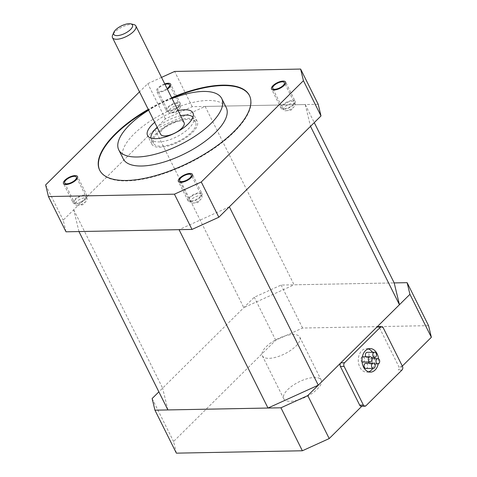 <?xml version="1.0" encoding="UTF-8"?>
<svg xmlns="http://www.w3.org/2000/svg" width="477" height="477" viewBox="0 0 477 477"><rect width="100%" height="100%" fill="white"/><g stroke="black" fill="none" stroke-linecap="round" stroke-linejoin="round"><path stroke-width="0.36" stroke-dasharray="2.38 1.79" d="M161.518 77.399L147.792 83.636L139.505 91.852M165.012 84.411A6.535 2.588 -26.5 0 0 157.815 90.636A6.535 2.588 -26.5 0 0 159.908 91.447A6.535 2.588 -26.5 0 0 167.117 88.639M171.637 97.69A83.678 33.128 -26.5 0 0 148.234 109.358M86.14 201.193L82.849 204.788L77.99 205.253A6.535 2.588 153.5 0 0 85.872 201.473A6.535 2.588 -26.5 0 0 86.14 201.193A6.535 2.588 -26.5 0 0 87.088 198.641A6.535 2.588 -26.5 0 0 82.676 198.223A6.535 2.588 -26.5 0 0 76.606 201.646A6.535 2.588 153.5 0 0 75.39 204.478L64.675 182.989M77.99 205.253A6.535 2.588 153.5 0 1 75.39 204.478M201.968 196.476A6.535 2.588 153.5 0 0 199.875 195.665A6.535 2.588 -26.5 0 0 193.042 198.205A6.535 2.588 -26.5 0 0 190.263 202.308A6.535 2.588 -26.5 0 0 192.362 203.113A6.535 2.588 153.5 0 0 192.869 203.083A6.535 2.588 153.5 0 0 201.02 199.022A6.535 2.588 153.5 0 0 201.968 196.476L191.253 174.981M295.108 104.123A6.535 2.588 153.5 0 0 290.696 103.706A6.535 2.588 153.5 0 0 284.626 107.128A6.535 2.588 -26.5 0 0 283.41 109.96A6.535 2.588 -26.5 0 0 286.015 110.736A6.535 2.588 -26.5 0 0 293.892 106.955A6.535 2.588 153.5 0 0 294.166 106.669A6.535 2.588 153.5 0 0 295.108 104.123L284.393 82.634M168.53 112.125A6.535 2.588 153.5 0 0 170.623 112.936A6.535 2.588 -26.5 0 0 171.136 112.906A6.535 2.588 -26.5 0 0 179.286 108.839A6.535 2.588 -26.5 0 0 180.234 106.293A6.535 2.588 -26.5 0 0 178.136 105.489A6.535 2.588 153.5 0 0 171.303 108.023A6.535 2.588 153.5 0 0 168.53 112.125L157.815 90.636M66.011 231.804L63.208 220.165L165.364 118.88L192.207 106.687L318.201 104.302M192.207 106.687L174.636 71.443M165.364 118.88L147.792 83.636M45.637 184.921L63.208 220.165M99.759 170.361A83.678 33.128 -26.5 0 0 99.86 170.575A83.678 33.128 -26.5 0 0 156.367 175.93A83.678 33.128 -26.5 0 0 234.04 132.123A83.678 33.128 -26.5 0 0 249.638 95.901A83.678 33.128 -26.5 0 0 249.525 95.692M171.851 98.119A83.678 33.128 -26.5 0 0 148.448 109.788M123.263 158.913A57.532 22.777 153.5 0 1 133.983 134.013A57.532 22.777 153.5 0 1 187.383 103.891A57.532 22.777 153.5 0 1 226.235 107.569M172.054 98.53A57.532 22.777 -26.5 0 0 148.651 110.199M178.112 110.682A25.364 10.041 -26.5 0 0 154.709 122.345M156.563 133.149A25.364 10.041 -26.5 0 0 151.835 144.132A25.364 10.041 -26.5 0 0 168.965 145.753A25.364 10.041 -26.5 0 0 192.505 132.469A25.364 10.041 -26.5 0 0 197.234 121.492A25.364 10.041 -26.5 0 0 180.109 119.87A25.364 10.041 -26.5 0 0 156.563 133.149M73.148 202.91A7.847 3.106 153.5 0 0 78.443 203.411A7.847 3.106 153.5 0 0 85.723 199.308A7.847 3.106 -26.5 0 0 87.19 195.91A7.847 3.106 -26.5 0 0 81.889 195.409A7.847 3.106 -26.5 0 0 74.609 199.517A7.847 3.106 153.5 0 0 73.148 202.91L63.501 183.573M75.533 199.499A6.535 2.588 -26.5 0 0 76.409 203.136A6.535 2.588 -26.5 0 0 84.799 199.326A6.535 2.588 -26.5 0 0 83.922 195.689A6.535 2.588 -26.5 0 0 75.533 199.499M202.063 193.74A7.847 3.106 153.5 0 0 199.553 192.774A7.847 3.106 -26.5 0 0 191.355 195.82A7.847 3.106 -26.5 0 0 188.027 200.739A7.847 3.106 -26.5 0 0 190.538 201.711A7.847 3.106 153.5 0 0 198.736 198.665A7.847 3.106 153.5 0 0 202.063 193.74L192.422 174.403M191.289 200.966A6.535 2.588 -26.5 0 0 199.678 197.156A6.535 2.588 -26.5 0 0 198.802 193.519A6.535 2.588 -26.5 0 0 190.412 197.329A6.535 2.588 -26.5 0 0 191.289 200.966M295.209 101.392A7.847 3.106 153.5 0 0 289.909 100.891A7.847 3.106 153.5 0 0 282.628 105A7.847 3.106 -26.5 0 0 281.168 108.392A7.847 3.106 -26.5 0 0 286.462 108.893A7.847 3.106 -26.5 0 0 293.749 104.785A7.847 3.106 153.5 0 0 295.209 101.392L285.568 82.05M292.818 104.803A6.535 2.588 -26.5 0 0 291.942 101.166A6.535 2.588 -26.5 0 0 283.559 104.982A6.535 2.588 -26.5 0 0 284.435 108.613A6.535 2.588 -26.5 0 0 292.818 104.803M166.288 110.563A7.847 3.106 153.5 0 0 168.804 111.529A7.847 3.106 -26.5 0 0 177.003 108.482A7.847 3.106 -26.5 0 0 180.33 103.563A7.847 3.106 -26.5 0 0 177.82 102.591A7.847 3.106 153.5 0 0 169.615 105.638A7.847 3.106 153.5 0 0 166.288 110.563L156.647 91.22A7.847 3.106 153.5 0 1 164.762 83.91M167.367 89.133A7.847 3.106 153.5 0 1 159.157 92.186A7.847 3.106 153.5 0 1 156.647 91.22M177.068 103.336A6.535 2.588 -26.5 0 0 168.679 107.146A6.535 2.588 -26.5 0 0 169.556 110.783A6.535 2.588 -26.5 0 0 177.945 106.973A6.535 2.588 -26.5 0 0 177.068 103.336M78.955 231.56L73.702 209.761L154.87 129.285L205.152 106.443L305.256 104.546L310.509 126.345M229.342 206.821L179.06 229.67M305.256 104.546L314.265 122.625M205.152 106.443L294.082 284.805L394.187 282.915L281.138 285.049L254.295 297.249L158.877 391.856M154.87 129.285L243.801 307.653L294.082 284.805M73.702 209.761L162.633 388.129L243.801 307.653M167.886 409.928L162.633 388.129M266.214 346.701A20.922 8.282 153.5 0 1 285.634 335.748A20.922 8.282 153.5 0 1 299.759 337.084A20.922 8.282 153.5 0 1 295.859 346.141A20.922 8.282 153.5 0 1 276.439 357.094A20.922 8.282 153.5 0 1 262.314 355.753A20.922 8.282 153.5 0 1 266.214 346.701M287.643 389.679A20.922 8.282 153.5 0 1 307.063 378.726A20.922 8.282 153.5 0 1 321.188 380.068A20.922 8.282 153.5 0 1 317.288 389.119A20.922 8.282 153.5 0 1 297.869 400.072A20.922 8.282 153.5 0 1 283.743 398.736A20.922 8.282 153.5 0 1 287.643 389.679M402.32 366.086L398.313 370.057A2.618 1.842 -91.1 0 0 398.742 366.419L379.459 327.735A2.618 1.842 -91.1 0 0 377.909 326.614M176.371 453.15L173.568 441.511L275.724 340.226L302.567 328.033L428.561 325.654M365.966 405.736L362.258 405.808L361.799 406.261M378.499 358.841A11.77 8.3 -91.1 0 1 378.243 363.832M374.576 357.44A11.77 8.3 88.9 0 0 373.33 353.719A11.77 8.3 88.9 0 0 372.465 352.253M368.208 348.92A11.77 8.3 88.9 0 0 366.348 348.657A11.77 8.3 88.9 0 0 359.139 355.037A11.77 8.3 88.9 0 0 359.813 367.129A11.77 8.3 88.9 0 0 366.795 372.191A11.77 8.3 88.9 0 0 368.643 371.857M372.77 368.369A11.77 8.3 88.9 0 0 374.773 358.716M362.311 356.874A2.618 1.842 88.9 0 0 361.208 360.922A2.618 1.842 88.9 0 0 362.061 361.87M362.758 362.049A2.618 1.842 88.9 0 0 364.362 360.63A2.618 1.842 88.9 0 0 364.213 357.947A2.618 1.842 88.9 0 0 362.663 356.82M365.895 356.76A2.618 1.842 88.9 0 0 367.266 357.583A2.618 1.842 88.9 0 0 368.87 356.164A2.618 1.842 88.9 0 0 368.721 353.475A2.618 1.842 88.9 0 0 367.171 352.354M365.972 368.494A2.618 1.842 88.9 0 0 367.576 367.081A2.618 1.842 88.9 0 0 367.427 364.392A2.618 1.842 88.9 0 0 365.877 363.265M369.109 363.206A2.618 1.842 88.9 0 0 370.48 364.029A2.618 1.842 88.9 0 0 372.084 362.609A2.618 1.842 88.9 0 0 371.935 359.926A2.618 1.842 88.9 0 0 370.385 358.799A2.618 1.842 88.9 0 0 368.632 361.936M362.258 405.808A2.618 1.842 -91.1 0 1 361.238 406.273M152.139 398.533L173.568 441.511M275.724 340.226L254.295 297.249M302.567 328.033L281.138 285.049M191.211 132.499A23.534 9.319 -26.5 0 0 195.594 122.309A23.534 9.319 -26.5 0 0 179.704 120.806A23.534 9.319 -26.5 0 0 157.857 133.125A23.534 9.319 -26.5 0 0 153.475 143.315A23.534 9.319 -26.5 0 0 169.365 144.817A23.534 9.319 -26.5 0 0 191.211 132.499M151.018 138.121A23.534 9.319 -26.5 0 0 151.328 139.016A23.534 9.319 -26.5 0 0 167.224 140.518A23.534 9.319 -26.5 0 0 189.065 128.2A23.534 9.319 -26.5 0 0 193.453 118.01A23.534 9.319 -26.5 0 0 192.929 117.223M180.634 115.744A23.534 9.319 -26.5 0 0 157.231 127.413M184.092 122.678A13.076 5.175 -26.5 0 0 175.262 121.844A13.076 5.175 -26.5 0 0 163.128 128.689A13.076 5.175 -26.5 0 0 160.689 134.347M133.739 24.548A13.076 5.175 -26.5 0 0 114.909 31.983A13.076 5.175 -26.5 0 0 112.626 35.077M402.022 369.985L398.313 370.057M402.451 366.348L398.742 366.419M383.162 327.669L379.459 327.735M87.088 198.641L76.374 177.152M190.263 202.308L179.549 180.819M192.869 203.083L197.728 202.618L201.02 199.022M283.41 109.96L272.695 88.466M286.015 110.736L290.869 110.27L294.166 106.669M180.234 106.293L169.52 84.805M171.136 112.906L175.989 112.441L179.286 108.839M249.638 95.901L249.423 95.472M99.86 170.575L99.645 170.146M151.835 144.132L147.548 135.534M197.234 121.492L192.946 112.894M87.19 195.91L77.542 176.568M188.027 200.739L178.38 181.403M281.168 108.392L271.526 89.05M180.33 103.563L170.688 84.22M299.759 337.084L321.188 380.068M262.314 355.753L283.743 398.736M366.348 348.657L370.057 348.586M366.795 372.191L370.498 372.12M367.266 357.583L371.446 357.5M370.48 364.029L374.666 363.951M370.385 358.799L371.923 358.77M195.594 122.309L193.453 118.01M153.475 143.315L151.328 139.016"/><path stroke-width="0.72" d="M139.505 91.852L45.637 184.921L48.439 196.56L174.433 194.181L201.276 181.987L303.432 80.696L300.629 69.064L174.636 71.443L161.518 77.399M75.157 179.984A6.535 2.588 -26.5 0 0 76.374 177.152A6.535 2.588 -26.5 0 0 71.961 176.734A6.535 2.588 -26.5 0 0 65.892 180.157A6.535 2.588 -26.5 0 0 64.675 182.989A6.535 2.588 -26.5 0 0 69.087 183.406A6.535 2.588 -26.5 0 0 75.157 179.984M189.16 174.177A6.535 2.588 -26.5 0 0 182.327 176.717A6.535 2.588 -26.5 0 0 179.549 180.819A6.535 2.588 -26.5 0 0 181.648 181.624A6.535 2.588 -26.5 0 0 188.481 179.084A6.535 2.588 -26.5 0 0 191.253 174.981A6.535 2.588 -26.5 0 0 189.16 174.177M273.911 85.639A6.535 2.588 -26.5 0 0 272.695 88.466A6.535 2.588 -26.5 0 0 277.107 88.889A6.535 2.588 -26.5 0 0 283.177 85.461A6.535 2.588 -26.5 0 0 284.393 82.634A6.535 2.588 -26.5 0 0 279.981 82.217A6.535 2.588 -26.5 0 0 273.911 85.639M167.117 88.639A6.535 2.588 -26.5 0 0 169.52 84.805A6.535 2.588 -26.5 0 0 167.421 83.994A6.535 2.588 -26.5 0 0 165.012 84.411M148.234 109.358A83.678 33.128 -26.5 0 0 115.243 133.93A83.678 33.128 -26.5 0 0 99.645 170.146A83.678 33.128 -26.5 0 0 156.152 175.5A83.678 33.128 -26.5 0 0 233.825 131.694A83.678 33.128 -26.5 0 0 249.423 95.472A83.678 33.128 -26.5 0 0 171.637 97.69M303.432 80.696L321.003 115.941L218.848 217.226L201.276 181.987M218.848 217.226L192.004 229.425L174.433 194.181M300.629 69.064L318.201 104.302L321.003 115.941M192.004 229.425L66.011 231.804L48.439 196.56M249.525 95.692A83.678 33.128 -26.5 0 0 171.851 98.119M148.448 109.788A83.678 33.128 -26.5 0 0 115.458 134.359A83.678 33.128 -26.5 0 0 99.759 170.361M221.733 98.548L226.235 107.569A57.532 22.777 153.5 0 1 215.515 132.469A57.532 22.777 153.5 0 1 162.114 162.591A57.532 22.777 153.5 0 1 123.263 158.913L118.761 149.885A57.532 22.777 -26.5 0 0 157.613 153.564A57.532 22.777 -26.5 0 0 211.013 123.448A57.532 22.777 -26.5 0 0 221.733 98.548A57.532 22.777 -26.5 0 0 172.054 98.53M148.651 110.199A57.532 22.777 -26.5 0 0 129.488 124.986A57.532 22.777 -26.5 0 0 118.761 149.885M154.709 122.345A25.364 10.041 -26.5 0 0 152.276 124.557A25.364 10.041 -26.5 0 0 147.548 135.534A25.364 10.041 -26.5 0 0 164.678 137.155A25.364 10.041 -26.5 0 0 188.224 123.877A25.364 10.041 -26.5 0 0 192.946 112.894A25.364 10.041 -26.5 0 0 178.112 110.682M64.967 180.175A7.847 3.106 153.5 0 1 72.248 176.067A7.847 3.106 153.5 0 1 77.542 176.568A7.847 3.106 153.5 0 1 76.081 179.966A7.847 3.106 153.5 0 1 68.801 184.074A7.847 3.106 153.5 0 1 63.501 183.573A7.847 3.106 153.5 0 1 64.967 180.175M180.896 182.369A7.847 3.106 153.5 0 1 178.38 181.403A7.847 3.106 153.5 0 1 181.707 176.478A7.847 3.106 153.5 0 1 189.912 173.431A7.847 3.106 153.5 0 1 192.422 174.403A7.847 3.106 153.5 0 1 189.095 179.322A7.847 3.106 153.5 0 1 180.896 182.369M284.101 85.449A7.847 3.106 153.5 0 1 276.821 89.551A7.847 3.106 153.5 0 1 271.526 89.05A7.847 3.106 153.5 0 1 272.987 85.657A7.847 3.106 153.5 0 1 280.267 81.549A7.847 3.106 153.5 0 1 285.568 82.05A7.847 3.106 153.5 0 1 284.101 85.449M164.762 83.91A7.847 3.106 153.5 0 1 168.172 83.254A7.847 3.106 153.5 0 1 170.688 84.22A7.847 3.106 153.5 0 1 167.367 89.133M314.265 122.625L394.187 282.915L399.44 304.714L310.509 126.345L229.342 206.821L318.272 385.189L267.991 408.038L167.886 409.928L78.955 231.56L179.06 229.67L267.991 408.038M399.44 304.714L318.272 385.189M158.877 391.856L152.139 398.533L154.942 410.172L280.935 407.793L307.778 395.594L340.828 362.824A2.618 1.842 -91.1 0 0 340.399 366.461L359.688 405.146A2.618 1.842 -91.1 0 0 361.238 406.273L364.941 406.201A2.618 1.842 88.9 0 0 365.966 405.736L402.022 369.985A2.618 1.842 88.9 0 0 402.451 366.348L383.162 327.669A2.618 1.842 88.9 0 0 381.612 326.542A2.618 1.842 88.9 0 0 380.592 327.007L344.537 362.753A2.618 1.842 88.9 0 0 344.102 366.396L363.391 405.074A2.618 1.842 88.9 0 0 364.941 406.201M380.592 327.007L376.884 327.079L409.934 294.309L407.131 282.67L394.187 282.915M407.131 282.67L428.561 325.654L431.363 337.287L402.32 366.086M361.799 406.261L329.208 438.572L302.364 450.771L176.371 453.15L154.942 410.172M378.243 363.832A11.77 8.3 -91.1 0 1 370.498 372.12A11.77 8.3 -91.1 0 1 363.516 367.057A11.77 8.3 -91.1 0 1 362.848 354.966A11.77 8.3 -91.1 0 1 370.057 348.586A11.77 8.3 -91.1 0 1 377.039 353.654A11.77 8.3 -91.1 0 1 378.499 358.841M372.465 352.253A11.77 8.3 88.9 0 0 368.208 348.92M368.643 371.857A11.77 8.3 88.9 0 0 372.77 368.369M374.773 358.716A11.77 8.3 88.9 0 0 374.576 357.44M362.061 361.87A2.618 1.842 88.9 0 0 362.758 362.049L370.17 361.912A2.618 1.842 88.9 0 0 371.774 360.493A2.618 1.842 88.9 0 0 371.625 357.804A2.618 1.842 88.9 0 0 370.074 356.683A2.618 1.842 88.9 0 0 368.471 358.096A2.618 1.842 88.9 0 0 368.62 360.785A2.618 1.842 88.9 0 0 370.17 361.912M370.074 356.683L362.663 356.82A2.618 1.842 88.9 0 0 362.311 356.874M374.582 352.211A2.618 1.842 88.9 0 0 372.978 353.63A2.618 1.842 88.9 0 0 373.127 356.313A2.618 1.842 88.9 0 0 374.678 357.44A2.618 1.842 88.9 0 0 376.281 356.021A2.618 1.842 88.9 0 0 376.132 353.338A2.618 1.842 88.9 0 0 374.582 352.211L367.171 352.354A2.618 1.842 88.9 0 0 365.567 353.767A2.618 1.842 88.9 0 0 365.716 356.456A2.618 1.842 88.9 0 0 365.895 356.76M373.288 363.128L365.877 363.265A2.618 1.842 88.9 0 0 364.273 364.684A2.618 1.842 88.9 0 0 364.422 367.373A2.618 1.842 88.9 0 0 365.972 368.494L373.384 368.357A2.618 1.842 88.9 0 0 374.988 366.938A2.618 1.842 88.9 0 0 374.839 364.249A2.618 1.842 88.9 0 0 373.288 363.128A2.618 1.842 88.9 0 0 371.684 364.541A2.618 1.842 88.9 0 0 371.833 367.23A2.618 1.842 88.9 0 0 373.384 368.357M368.632 361.936A2.618 1.842 88.9 0 0 368.93 362.902A2.618 1.842 88.9 0 0 369.109 363.206M329.208 438.572L307.778 395.594M376.884 327.079A2.618 1.842 -91.1 0 1 377.909 326.614L381.612 326.542M409.934 294.309L431.363 337.287M376.341 362.764A2.618 1.842 88.9 0 0 377.891 363.885A2.618 1.842 88.9 0 0 379.495 362.472A2.618 1.842 88.9 0 0 379.346 359.783A2.618 1.842 88.9 0 0 377.796 358.656A2.618 1.842 88.9 0 0 376.192 360.075A2.618 1.842 88.9 0 0 376.341 362.764M302.364 450.771L280.935 407.793M192.929 117.223A23.534 9.319 -26.5 0 0 180.634 115.744M157.231 127.413A23.534 9.319 -26.5 0 0 155.717 128.826A23.534 9.319 -26.5 0 0 151.018 138.121M113.86 32.275L112.626 35.077A13.076 5.175 -26.5 0 0 112.477 37.641L160.689 134.347A13.076 5.175 -26.5 0 0 169.52 135.182A13.076 5.175 -26.5 0 0 181.654 128.337A13.076 5.175 -26.5 0 0 184.092 122.678L135.879 25.973A13.076 5.175 -26.5 0 0 133.739 24.548L130.752 23.85A10.458 4.144 -26.5 0 0 115.696 29.801A10.458 4.144 -26.5 0 0 113.86 32.275A10.458 4.144 -26.5 0 0 118.815 35.447A10.458 4.144 -26.5 0 0 130.519 29.52A10.458 4.144 -26.5 0 0 130.752 23.85M112.477 37.641A13.076 5.175 -26.5 0 0 121.307 38.476A13.076 5.175 -26.5 0 0 133.441 31.631A13.076 5.175 -26.5 0 0 135.879 25.973M344.537 362.753L340.828 362.824M344.102 366.396L340.399 366.461M363.391 405.074L359.688 405.146M371.446 357.5L374.678 357.44M374.666 363.951L377.891 363.885M371.923 358.77L377.796 358.656"/></g></svg>
